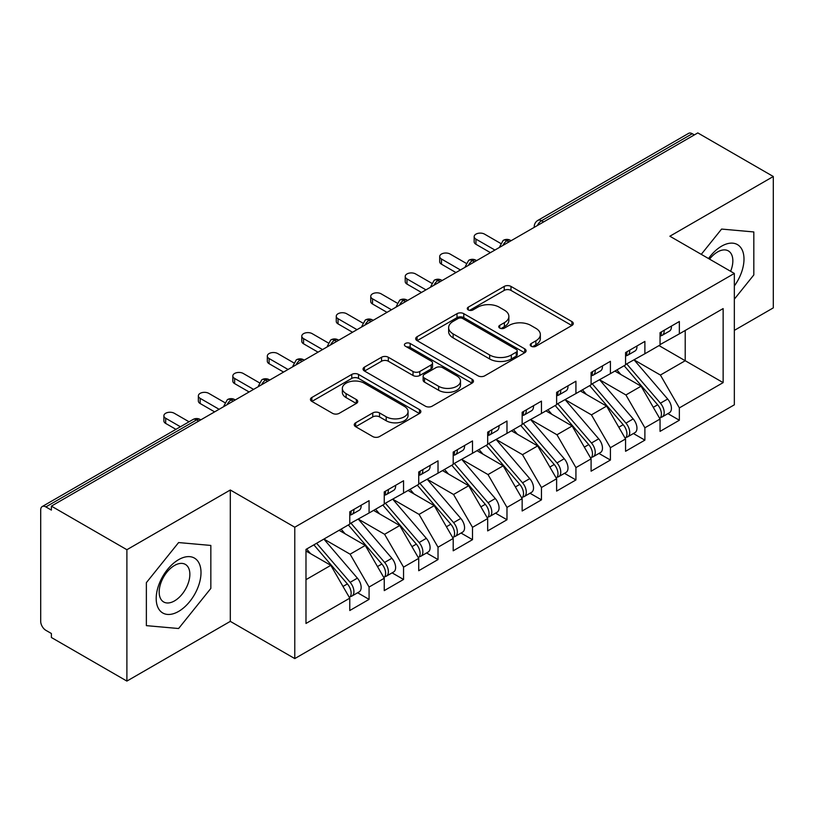 <?xml version="1.0" encoding="UTF-8"?>
<svg xmlns="http://www.w3.org/2000/svg" width="814" height="814" viewBox="0 0 814 814"><rect width="100%" height="100%" fill="white"/><g stroke="black" fill="none" stroke-linecap="round" stroke-linejoin="round"><path stroke-width="1.22" d="M531.206 346.245A3.348 1.933 0 0 0 535.948 346.245L571.896 325.488A4.782 2.768 0 0 0 573.3 323.534A4.782 2.768 0 0 0 571.896 321.581L510.989 286.416A4.782 2.768 0 0 0 504.222 286.416L468.264 307.173A3.348 1.933 0 0 0 467.287 308.547A3.348 1.933 0 0 0 468.264 309.91A3.348 1.933 0 0 0 473.005 309.91L477.655 307.224A15.313 8.842 0 0 1 499.318 307.224L504.385 310.154A15.313 8.842 0 0 1 508.872 316.402A15.313 8.842 0 0 1 504.385 322.659L499.735 325.346A3.348 1.933 0 0 0 498.758 326.709A3.348 1.933 0 0 0 499.735 328.083A3.348 1.933 0 0 0 504.477 328.083L509.126 325.397A15.313 8.842 0 0 1 530.789 325.397L535.856 328.327A15.313 8.842 0 0 1 540.343 334.574A15.313 8.842 0 0 1 535.856 340.832L531.206 343.518A3.348 1.933 0 0 0 530.229 344.882A3.348 1.933 0 0 0 531.206 346.245L531.206 343.518M355.667 422.792A4.782 2.768 0 0 0 354.263 424.745A4.782 2.768 0 0 0 355.667 426.699L372.751 436.558A4.782 2.768 0 0 0 379.517 436.558L419.454 413.502A4.782 2.768 0 0 0 420.858 411.548A4.782 2.768 0 0 0 419.454 409.595L358.536 374.43A4.782 2.768 0 0 0 351.77 374.43L311.843 397.486A4.782 2.768 0 0 0 310.439 399.44A4.782 2.768 0 0 0 311.843 401.394L332.488 413.309A4.782 2.768 0 0 0 339.255 413.309L356.339 403.449A4.782 2.768 0 0 0 357.743 401.495A4.782 2.768 0 0 0 356.339 399.542L346.103 393.63A12.8 7.387 0 0 1 342.358 388.4A12.8 7.387 0 0 1 350.254 381.573A12.8 7.387 0 0 1 364.204 383.17L404.304 406.328A12.8 7.387 0 0 1 408.058 411.548A12.8 7.387 0 0 1 400.152 418.386A12.8 7.387 0 0 1 386.202 416.778L379.517 412.922A4.782 2.768 0 0 0 372.751 412.922L355.667 422.792L355.667 426.699M734.34 330.372L773.3 307.875L773.3 176.506L697.802 132.916L51.384 506.125L51.384 510.103L45.869 506.919A7.316 4.223 -120 0 0 42.216 506.552A7.316 4.223 -120 0 0 40.7 509.9L40.7 621.367A7.316 4.223 -120 0 0 45.869 630.321L51.384 633.506L51.384 637.494L126.892 681.084L230.311 621.367L294.78 658.587L294.78 527.218L230.311 489.997L126.892 549.715L51.384 506.125M773.3 176.506L669.871 236.223L734.34 273.443L294.78 527.218M477.991 375.803A4.782 2.768 0 0 0 484.768 375.803L524.694 352.747A4.782 2.768 0 0 0 526.098 350.793A4.782 2.768 0 0 0 524.694 348.84L463.787 313.675A4.782 2.768 0 0 0 457.01 313.675L417.083 336.721A4.782 2.768 0 0 0 415.679 338.675A4.782 2.768 0 0 0 417.083 340.628L477.991 375.803M406.746 346.978A3.348 1.933 0 0 1 410.144 347.446L410.144 343.467L472.069 379.222A4.782 2.768 0 0 1 473.473 381.176A4.782 2.768 0 0 1 472.069 383.129L432.142 406.176A4.782 2.768 0 0 1 425.376 406.176L364.458 371.011L364.458 367.104A4.782 2.768 0 0 0 363.064 369.057A4.782 2.768 0 0 0 364.458 371.011M364.458 367.104L381.552 357.244A4.782 2.768 0 0 1 388.319 357.244L413.024 371.499A4.782 2.768 0 0 0 419.79 371.499L431.125 364.957A4.782 2.768 0 0 0 432.529 363.003A4.782 2.768 0 0 0 431.125 361.05L405.413 346.204A3.348 1.933 0 0 1 404.426 344.831A3.348 1.933 0 0 1 406.491 343.05A3.348 1.933 0 0 1 410.144 343.467M294.78 658.587L734.34 404.812L734.34 273.443M659.014 345.594L723.137 382.621L723.137 308.577L679.354 333.852L679.354 321.51L660.052 332.661L660.052 344.994L644.881 353.754L644.881 341.412L625.569 352.564L625.569 364.906L610.408 373.657L610.408 361.314L591.096 372.466L591.096 384.808L575.925 393.569L575.925 381.227L556.623 392.368L556.623 404.711L541.452 413.471L541.452 401.129L522.15 412.271L522.15 424.613L506.98 433.374L506.98 421.031L487.667 432.173L487.667 444.515L472.507 453.276L472.507 440.934L453.195 452.085L453.195 464.428L438.024 473.178L438.024 460.836L418.722 471.988L418.722 484.33L403.551 493.081L403.551 480.748L384.249 491.89L384.249 504.232L369.078 512.993L369.078 500.651L349.776 511.792L349.776 524.135L305.983 549.409L305.983 623.463L349.776 598.178L330.81 565.333L305.983 551.007M723.137 382.621L679.354 407.895L660.398 375.051L634.187 359.93M667.897 413.624L679.354 420.238L679.354 407.895M679.354 420.238L660.052 431.379L660.052 419.047L644.881 427.798L625.915 394.963L599.715 379.833M633.424 433.526L644.881 440.14L644.881 427.798M644.881 440.14L625.569 451.292L625.569 438.95L610.408 447.7L591.442 414.865L565.242 399.735M598.941 453.429L610.408 460.042L610.408 447.7M610.408 460.042L591.096 471.194L591.096 458.852L575.925 467.612L556.969 434.768L530.769 419.637M564.468 473.331L575.925 479.945L575.925 467.612M575.925 479.945L556.623 491.096L556.623 478.754L541.452 487.515L522.496 454.67L496.286 439.54M529.995 493.233L541.452 499.857L541.452 487.515M541.452 499.857L522.15 510.999L522.15 498.656L506.98 507.417L488.013 474.572L461.813 459.452L495.288 498.534L488.044 502.716A9.748 5.627 60 0 1 491.809 511.986A9.748 5.627 60 0 1 489.794 516.452A9.748 5.627 60 0 1 488.207 516.9M495.523 513.146L506.98 519.759L506.98 507.417M506.98 519.759L487.667 530.901L487.667 518.559L472.507 527.319L453.54 494.474L427.34 479.354M461.039 533.048L472.507 539.662L472.507 527.319M472.507 539.662L453.195 550.803L453.195 538.471L438.024 547.222L419.068 514.387L392.867 499.257M426.567 552.95L438.024 559.564L438.024 547.222M438.024 559.564L418.722 570.716L418.722 558.373L403.551 567.134L384.595 534.289L358.394 519.159M392.094 572.853L403.551 579.466L403.551 567.134M403.551 579.466L384.249 590.618L384.249 578.276L369.078 587.036L350.112 554.192L323.911 539.061M357.621 592.755L369.078 599.379L369.078 587.036M369.078 599.379L349.776 610.52L349.776 598.178M349.776 523.738L369.078 512.993M305.983 579.67L330.81 565.333M384.249 503.835L403.551 493.081M350.112 554.192L365.283 545.431L339.082 530.311M384.249 578.276L365.283 545.431M418.722 483.933L438.024 473.178M384.595 534.289L399.755 525.529L373.555 510.398M418.722 558.373L399.755 525.529M453.195 464.021L472.507 453.276M419.068 514.387L434.238 505.626L408.038 490.496M453.195 538.471L434.238 505.626M487.667 444.118L506.98 433.374M453.54 494.474L468.711 485.724L442.511 470.594M487.667 518.559L468.711 485.724M522.15 424.216L541.452 413.471M488.013 474.572L503.184 465.822L476.984 450.691M522.15 498.656L503.184 465.822M556.623 404.314L575.925 393.569M522.496 454.67L537.657 445.909L511.457 430.789M556.623 478.754L537.657 445.909M591.096 384.412L610.408 373.657M556.969 434.768L572.14 426.007L545.94 410.877M591.096 458.852L572.14 426.007M625.569 364.509L644.881 353.754M591.442 414.865L606.613 406.105L580.413 390.974M625.569 438.95L606.613 406.105M694.352 134.91L692.287 133.72L541.544 220.747L543.61 221.937M537.403 225.519A7.316 4.223 120 0 1 541.544 220.747A7.316 4.223 60 0 0 537.881 220.38L688.624 133.354A7.316 4.223 60 0 1 692.287 133.72M660.052 344.597L679.354 333.852M660.398 375.051L685.215 360.724L685.215 330.464L723.137 308.577M625.915 394.963L641.086 386.202L614.885 371.072M660.052 419.047L641.086 386.202M126.892 549.715L126.892 681.084M721.591 229.07L701.271 254.344L721.591 229.07L753.825 231.949L721.591 229.07M753.825 274.928L753.825 231.949L753.825 274.928L734.34 299.165L753.825 274.928M230.311 621.367L230.311 489.997M210.836 588.42L210.836 545.441L178.602 542.562L146.367 582.661L146.367 625.64L178.602 628.52L210.836 588.42L178.602 628.52L146.367 625.64L146.367 582.661L178.602 542.562L210.836 545.441L210.836 588.42M508.964 241.941L506.888 240.751A7.316 4.223 -120 0 0 503.235 240.384A7.316 4.223 -120 0 0 503.154 240.435L499.745 246.622A7.316 4.223 0 0 0 499.827 247.222M474.481 261.843L472.415 260.653A7.316 4.223 -120 0 0 468.762 260.297A7.316 4.223 -120 0 0 468.671 260.348L465.272 266.524A7.316 4.223 0 0 0 465.343 267.124M440.008 281.756L437.942 280.555A7.316 4.223 -120 0 0 434.289 280.199A7.316 4.223 -120 0 0 434.198 280.25L430.799 286.426A7.316 4.223 0 0 0 430.871 287.027M405.535 301.658L403.469 300.458A7.316 4.223 -120 0 0 399.806 300.101A7.316 4.223 -120 0 0 399.725 300.152L396.326 306.329A7.316 4.223 0 0 0 396.398 306.929M371.062 321.561L368.986 320.37A7.316 4.223 -120 0 0 365.333 320.004A7.316 4.223 -120 0 0 365.252 320.055L361.843 326.241A7.316 4.223 0 0 0 361.925 326.841M336.589 341.463L334.513 340.272A7.316 4.223 -120 0 0 330.86 339.906A7.316 4.223 -120 0 0 330.769 339.957L327.37 346.143A7.316 4.223 0 0 0 327.442 346.744M302.106 361.365L300.04 360.175A7.316 4.223 -120 0 0 296.388 359.808A7.316 4.223 -120 0 0 296.296 359.859L292.898 366.046A7.316 4.223 0 0 0 292.969 366.646M267.633 381.278L265.567 380.077A7.316 4.223 -120 0 0 261.904 379.721A7.316 4.223 -120 0 0 261.823 379.772L258.425 385.948A7.316 4.223 0 0 0 258.496 386.548M233.16 401.18L231.095 399.979A7.316 4.223 -120 0 0 227.432 399.623A7.316 4.223 -120 0 0 227.35 399.674L223.942 405.85A7.316 4.223 0 0 0 224.023 406.451M532.549 346.723L535.856 344.81A15.313 8.842 0 0 0 540.343 338.553L540.343 334.574M508.872 316.402L508.872 320.39A15.313 8.842 0 0 1 504.385 326.638L501.078 328.551M571.835 325.529L510.989 290.394A4.782 2.768 0 0 0 504.222 290.394L469.607 310.378M524.633 352.788L463.787 317.653A4.782 2.768 0 0 0 457.01 317.653L417.144 340.669M516.239 352.157A3.348 1.933 0 0 0 517.216 350.793A3.348 1.933 0 0 0 516.239 349.42L462.769 318.559A3.348 1.933 0 0 0 458.028 318.559L453.123 321.388A15.313 8.842 0 0 0 448.636 327.645A15.313 8.842 0 0 0 453.123 333.893L489.672 354.996A15.313 8.842 0 0 0 511.324 354.996L516.239 352.157L516.239 356.145A3.348 1.933 0 0 0 517.216 354.772L517.216 350.793M448.636 327.645L448.636 331.624A15.313 8.842 0 0 0 453.123 337.871L453.123 333.893M516.239 356.145L511.324 358.974A15.313 8.842 0 0 1 489.672 358.974L453.123 337.871M364.53 371.052L381.552 361.223L381.552 357.244M432.529 363.003L432.529 366.982A4.782 2.768 0 0 1 431.125 368.935L419.79 375.478A4.782 2.768 0 0 1 413.024 375.478L388.319 361.223A4.782 2.768 0 0 0 381.552 361.223M410.144 347.446L472.008 383.16M438.654 386.304A12.8 7.387 0 0 0 452.604 387.902A12.8 7.387 0 0 0 460.51 381.074A12.8 7.387 0 0 0 456.756 375.844L442.633 367.694A4.782 2.768 0 0 0 435.866 367.694L424.532 374.237A4.782 2.768 0 0 0 423.127 376.19A4.782 2.768 0 0 0 424.532 378.144L438.654 386.304L438.654 390.282A12.8 7.387 0 0 0 452.604 391.88A12.8 7.387 0 0 0 460.51 385.053L460.51 381.074M423.127 376.19L423.127 380.169A4.782 2.768 0 0 0 424.532 382.122L424.532 378.144M438.654 390.282L424.532 382.122M408.058 411.548L408.058 415.537A12.8 7.387 0 0 1 400.152 422.364A12.8 7.387 0 0 1 386.202 420.757L379.517 416.9A4.782 2.768 0 0 0 372.751 416.9L355.728 426.729M342.358 388.4L342.358 392.379A12.8 7.387 0 0 0 346.103 397.608L346.103 393.63M356.278 403.479L346.103 397.608M419.393 413.543L358.536 378.408A4.782 2.768 0 0 0 351.77 378.408L311.904 401.434M626.912 364.133L660.419 403.195A9.748 5.627 60 0 1 664.183 412.464A9.748 5.627 60 0 1 662.169 416.931L669.403 412.749A9.748 5.627 -120 0 0 671.428 408.282A9.748 5.627 -120 0 0 667.663 399.023L634.147 359.951M662.169 416.931A9.748 5.627 60 0 1 660.592 417.379M624.145 365.72L657.661 404.792A9.748 5.627 60 0 1 661.426 414.061A9.748 5.627 60 0 1 659.655 418.365M620.879 374.532L616.91 369.902M660.052 336.447A9.748 5.627 -120 0 0 661.426 332.468A9.748 5.627 -120 0 0 661.406 331.868M660.592 335.785A9.748 5.627 -120 0 0 662.169 335.337A9.748 5.627 -120 0 0 664.183 330.871A9.748 5.627 -120 0 0 664.163 330.281M671.408 326.099A9.748 5.627 60 0 1 671.428 326.699A9.748 5.627 60 0 1 669.403 331.156L662.169 335.337M500.518 243.345L484.574 234.137A6.095 3.521 -0 0 0 477.93 233.374A6.095 3.521 -0 0 0 474.165 236.62A6.095 3.521 -0 0 0 475.946 239.113L475.946 244.281A6.095 3.521 180 0 1 474.165 241.799L474.165 236.62M490.425 252.645L475.946 244.281M494.912 250.051L475.946 239.113M592.429 384.035L625.946 423.107A9.748 5.627 60 0 1 629.71 432.366A9.748 5.627 60 0 1 627.696 436.833L634.93 432.651A9.748 5.627 -120 0 0 636.955 428.195A9.748 5.627 -120 0 0 633.19 418.925L599.674 379.853M627.696 436.833A9.748 5.627 60 0 1 626.108 437.281M589.672 385.633L623.188 424.694A9.748 5.627 60 0 1 626.953 433.964A9.748 5.627 60 0 1 625.183 438.268M586.406 394.444L582.437 389.804M557.956 403.937L591.473 443.009A9.748 5.627 60 0 1 595.238 452.279A9.748 5.627 60 0 1 593.213 456.735L600.457 452.553A9.748 5.627 -120 0 0 602.472 448.097A9.748 5.627 -120 0 0 598.707 438.827L565.201 399.755M593.213 456.735A9.748 5.627 60 0 1 591.636 457.193M555.199 405.535L588.715 444.597A9.748 5.627 60 0 1 592.48 453.866A9.748 5.627 60 0 1 590.71 458.17M551.933 414.346L547.954 409.717M523.483 423.84L557 462.912A9.748 5.627 60 0 1 560.765 472.181A9.748 5.627 60 0 1 558.74 476.638L565.984 472.466A9.748 5.627 -120 0 0 567.999 467.999A9.748 5.627 -120 0 0 564.234 458.73L530.718 419.668M558.74 476.638A9.748 5.627 60 0 1 557.163 477.096M520.726 425.437L554.232 464.499A9.748 5.627 60 0 1 557.997 473.768A9.748 5.627 60 0 1 556.227 478.072M517.46 434.249L513.481 429.619M489.011 443.752L522.517 482.814A9.748 5.627 60 0 1 526.282 492.083A9.748 5.627 60 0 1 524.267 496.55L531.501 492.368A9.748 5.627 -120 0 0 533.526 487.901A9.748 5.627 -120 0 0 529.761 478.632L496.245 439.57M524.267 496.55A9.748 5.627 60 0 1 522.69 496.998M486.253 445.339L519.759 484.411A9.748 5.627 60 0 1 523.524 493.671A9.748 5.627 60 0 1 521.754 497.975M482.987 454.151L479.008 449.521M625.569 356.349A9.748 5.627 -120 0 0 626.953 352.37A9.748 5.627 -120 0 0 626.933 351.78M626.108 355.698A9.748 5.627 -120 0 0 627.696 355.24A9.748 5.627 -120 0 0 629.71 350.783A9.748 5.627 -120 0 0 629.69 350.183M636.935 346.001A9.748 5.627 60 0 1 636.955 346.601A9.748 5.627 60 0 1 634.93 351.058L627.696 355.24M466.046 263.248L450.091 254.039A6.095 3.521 -0 0 0 443.457 253.276A6.095 3.521 -0 0 0 439.692 256.522A6.095 3.521 -0 0 0 441.473 259.015L441.473 264.184A6.095 3.521 180 0 1 439.692 261.701L439.692 256.522M455.952 272.548L441.473 264.184M460.439 269.963L441.473 259.015M591.096 376.261A9.748 5.627 -120 0 0 592.48 372.273A9.748 5.627 -120 0 0 592.46 371.683M591.636 375.6A9.748 5.627 -120 0 0 593.213 375.142A9.748 5.627 -120 0 0 595.238 370.685A9.748 5.627 -120 0 0 595.217 370.085M602.452 365.903A9.748 5.627 60 0 1 602.472 366.504A9.748 5.627 60 0 1 600.457 370.97L593.213 375.142M431.573 283.15L415.618 273.942A6.095 3.521 -0 0 0 408.974 273.178A6.095 3.521 -0 0 0 405.219 276.424A6.095 3.521 -0 0 0 407 278.917L407 284.096A6.095 3.521 180 0 1 405.219 281.603L405.219 276.424M421.479 292.45L407 284.096M425.956 289.865L407 278.917M556.623 396.164A9.748 5.627 -120 0 0 557.997 392.175A9.748 5.627 -120 0 0 557.987 391.585M557.163 395.502A9.748 5.627 -120 0 0 558.74 395.055A9.748 5.627 -120 0 0 560.765 390.588A9.748 5.627 -120 0 0 560.744 389.987M567.979 385.816A9.748 5.627 60 0 1 567.999 386.406A9.748 5.627 60 0 1 565.984 390.873L558.74 395.055M397.1 303.052L381.145 293.844A6.095 3.521 -0 0 0 374.501 293.081A6.095 3.521 -0 0 0 370.736 296.337A6.095 3.521 -0 0 0 372.527 298.819L372.527 303.998A6.095 3.521 180 0 1 370.736 301.506L370.736 296.337M387.006 312.352L372.527 303.998M391.483 309.768L372.527 298.819M522.15 416.066A9.748 5.627 -120 0 0 523.524 412.088A9.748 5.627 -120 0 0 523.504 411.487M522.69 415.405A9.748 5.627 -120 0 0 524.267 414.957A9.748 5.627 -120 0 0 526.282 410.49A9.748 5.627 -120 0 0 526.261 409.9M533.506 405.718A9.748 5.627 60 0 1 533.526 406.308A9.748 5.627 60 0 1 531.501 410.775L524.267 414.957M362.627 322.954L346.672 313.746A6.095 3.521 -0 0 0 340.028 312.983A6.095 3.521 -0 0 0 336.263 316.239A6.095 3.521 -0 0 0 338.054 318.722L338.054 323.901A6.095 3.521 180 0 1 336.263 321.408L336.263 316.239M352.533 332.254L338.054 323.901M357.01 329.67L338.054 318.722M734.34 285.958A31.695 18.295 120 0 0 742.979 251.984A31.695 18.295 120 0 0 721.591 246.174A31.695 18.295 120 0 0 708.536 258.547M730.626 271.296A21.693 12.525 120 0 0 728.357 250.905A21.693 12.525 120 0 0 717.51 251.984A21.693 12.525 120 0 0 709.554 259.137M178.602 611.416A31.695 18.295 120 0 0 201.007 572.598A31.695 18.295 120 0 0 178.602 559.666A31.695 18.295 120 0 0 156.196 598.473A31.695 18.295 120 0 0 178.602 611.416M174.522 600.895A21.693 12.525 120 0 0 188.695 581.776A21.693 12.525 120 0 0 185.368 564.397A21.693 12.525 120 0 0 174.522 565.465A21.693 12.525 120 0 0 160.348 584.584A21.693 12.525 120 0 0 163.675 601.973A21.693 12.525 120 0 0 174.522 600.895M489.794 516.452L497.028 512.271A9.748 5.627 -120 0 0 499.053 507.804A9.748 5.627 -120 0 0 495.288 498.534M451.77 465.242L485.286 504.314A9.748 5.627 60 0 1 489.051 513.583A9.748 5.627 60 0 1 487.281 517.887M448.504 474.053L444.536 469.424M454.527 463.654L488.044 502.716M487.667 435.968A9.748 5.627 -120 0 0 489.051 431.99A9.748 5.627 -120 0 0 489.031 431.389M488.207 435.307A9.748 5.627 -120 0 0 489.794 434.859A9.748 5.627 -120 0 0 491.809 430.392A9.748 5.627 -120 0 0 491.788 429.802M499.033 425.62A9.748 5.627 60 0 1 499.053 426.221A9.748 5.627 60 0 1 497.028 430.677L489.794 434.859M328.144 342.867L312.189 333.648A6.095 3.521 -0 0 0 305.555 332.885A6.095 3.521 -0 0 0 301.791 336.141A6.095 3.521 -0 0 0 303.571 338.624L303.571 343.803A6.095 3.521 180 0 1 301.791 341.32L301.791 336.141M318.05 352.167L303.571 343.803M322.537 349.572L303.571 338.624M420.055 483.557L453.571 522.619A9.748 5.627 60 0 1 457.336 531.888A9.748 5.627 60 0 1 455.311 536.355L462.556 532.173A9.748 5.627 -120 0 0 464.57 527.706A9.748 5.627 -120 0 0 460.805 518.447L427.299 479.375M455.311 536.355A9.748 5.627 60 0 1 453.734 536.802M417.297 485.144L450.814 524.216A9.748 5.627 60 0 1 454.578 533.485A9.748 5.627 60 0 1 452.808 537.789M414.031 493.956L410.063 489.326M385.582 503.459L419.098 542.531A9.748 5.627 60 0 1 422.863 551.79A9.748 5.627 60 0 1 420.838 556.257L428.083 552.075A9.748 5.627 -120 0 0 430.097 547.619A9.748 5.627 -120 0 0 426.333 538.349L392.816 499.277M420.838 556.257A9.748 5.627 60 0 1 419.261 556.705M382.824 505.056L416.341 544.118A9.748 5.627 60 0 1 420.105 553.388A9.748 5.627 60 0 1 418.325 557.692M379.558 513.868L375.58 509.228M351.109 523.361L384.615 562.433A9.748 5.627 60 0 1 388.38 571.703A9.748 5.627 60 0 1 386.365 576.159L393.6 571.988A9.748 5.627 -120 0 0 395.624 567.521A9.748 5.627 -120 0 0 391.86 558.251L358.343 519.19M386.365 576.159A9.748 5.627 60 0 1 384.788 576.617M348.351 524.959L381.858 564.021A9.748 5.627 60 0 1 385.622 573.29A9.748 5.627 60 0 1 383.852 577.594M345.085 533.77L341.107 529.141M453.195 455.871A9.748 5.627 -120 0 0 454.578 451.892A9.748 5.627 -120 0 0 454.558 451.292M453.734 455.219A9.748 5.627 -120 0 0 455.311 454.761A9.748 5.627 -120 0 0 457.336 450.295A9.748 5.627 -120 0 0 457.315 449.704M464.56 445.523A9.748 5.627 60 0 1 464.57 446.123A9.748 5.627 60 0 1 462.556 450.58L455.311 454.761M293.671 362.769L277.716 353.561A6.095 3.521 -0 0 0 271.072 352.798A6.095 3.521 -0 0 0 267.318 356.044A6.095 3.521 -0 0 0 269.098 358.536L269.098 363.705A6.095 3.521 180 0 1 267.318 361.223L267.318 356.044M283.577 372.069L269.098 363.705M288.064 369.485L269.098 358.536M418.722 475.773A9.748 5.627 -120 0 0 420.105 471.794A9.748 5.627 -120 0 0 420.085 471.204M419.261 475.122A9.748 5.627 -120 0 0 420.838 474.664A9.748 5.627 -120 0 0 422.863 470.207A9.748 5.627 -120 0 0 422.842 469.607M430.077 465.425A9.748 5.627 60 0 1 430.097 466.025A9.748 5.627 60 0 1 428.083 470.492L420.838 474.664M259.198 382.672L243.244 373.463A6.095 3.521 -0 0 0 236.599 372.7A6.095 3.521 -0 0 0 232.835 375.946A6.095 3.521 -0 0 0 234.625 378.439L234.625 383.608A6.095 3.521 180 0 1 232.835 381.125L232.835 375.946M249.104 391.972L234.625 383.608M253.581 389.387L234.625 378.439M384.249 495.685A9.748 5.627 -120 0 0 385.622 491.697A9.748 5.627 -120 0 0 385.602 491.107M384.788 495.024A9.748 5.627 -120 0 0 386.365 494.576A9.748 5.627 -120 0 0 388.38 490.109A9.748 5.627 -120 0 0 388.37 489.509M395.604 485.337A9.748 5.627 60 0 1 395.624 485.927A9.748 5.627 60 0 1 393.6 490.394L386.365 494.576M224.725 402.574L208.771 393.366A6.095 3.521 -0 0 0 202.126 392.602A6.095 3.521 -0 0 0 198.362 395.848A6.095 3.521 -0 0 0 200.152 398.341L200.152 403.52A6.095 3.521 180 0 1 198.362 401.027L198.362 395.848M214.631 411.874L200.152 403.52M219.108 409.289L200.152 398.341M316.626 543.274L350.142 582.336A9.748 5.627 60 0 1 353.907 591.605A9.748 5.627 60 0 1 351.892 596.062L359.127 591.89A9.748 5.627 -120 0 0 361.151 587.423A9.748 5.627 -120 0 0 357.387 578.154L323.87 539.092M351.892 596.062A9.748 5.627 60 0 1 350.315 596.52M313.868 544.861L347.385 583.923A9.748 5.627 60 0 1 351.149 593.192A9.748 5.627 60 0 1 349.379 597.496M310.602 553.673L306.634 549.043M349.776 515.588A9.748 5.627 -120 0 0 351.149 511.609A9.748 5.627 -120 0 0 351.129 511.009M350.315 514.926A9.748 5.627 -120 0 0 351.892 514.479A9.748 5.627 -120 0 0 353.907 510.012A9.748 5.627 -120 0 0 353.887 509.422M361.131 505.24A9.748 5.627 60 0 1 361.151 505.83A9.748 5.627 60 0 1 359.127 510.297L351.892 514.479M189.041 421.784L174.288 413.268A6.095 3.521 -0 0 0 167.653 412.505A6.095 3.521 -0 0 0 163.889 415.761A6.095 3.521 -0 0 0 165.669 418.243L165.669 423.422A6.095 3.521 180 0 1 163.889 420.93L163.889 415.761M175.946 429.344L165.669 423.422M180.423 426.76L165.669 418.243M198.687 421.082L196.612 419.892L45.869 506.919M200.824 419.841L200.275 419.525A7.316 4.223 120 0 0 196.612 419.892A7.316 4.223 -120 0 0 192.959 419.525L42.216 506.552M511.1 240.71L510.551 240.384A7.316 4.223 120 0 0 506.888 240.751A7.316 4.223 120 0 0 502.93 245.431M534.228 227.36L534.228 226.719A7.316 4.223 0 0 0 534.299 227.31M476.628 260.612L476.078 260.297A7.316 4.223 120 0 0 472.415 260.653A7.316 4.223 120 0 0 468.447 265.333M442.155 280.515L441.595 280.199A7.316 4.223 120 0 0 437.942 280.555A7.316 4.223 120 0 0 433.974 285.236M407.682 300.417L407.122 300.101A7.316 4.223 120 0 0 403.469 300.458A7.316 4.223 120 0 0 399.501 305.138M373.199 320.319L372.649 320.004A7.316 4.223 120 0 0 368.986 320.37A7.316 4.223 120 0 0 365.028 325.04M338.726 340.232L338.176 339.906A7.316 4.223 120 0 0 334.513 340.272A7.316 4.223 120 0 0 330.545 344.953M304.253 360.134L303.693 359.808A7.316 4.223 120 0 0 300.04 360.175A7.316 4.223 120 0 0 296.072 364.855M269.78 380.036L269.22 379.721A7.316 4.223 120 0 0 265.567 380.077A7.316 4.223 120 0 0 261.599 384.757M235.297 399.939L234.747 399.623A7.316 4.223 120 0 0 231.095 399.979A7.316 4.223 120 0 0 227.126 404.66M535.856 344.81L535.856 340.832M499.735 328.083L499.735 325.346M504.385 326.638L504.385 322.659M468.264 309.91L468.264 307.173M504.222 290.394L504.222 286.416M510.989 290.394L510.989 286.416M571.896 325.488L571.896 321.581M417.083 340.628L417.083 336.721M457.01 317.653L457.01 313.675M463.787 317.653L463.787 313.675M524.694 352.747L524.694 348.84M489.672 358.974L489.672 354.996M511.324 358.974L511.324 354.996M388.319 361.223L388.319 357.244M413.024 375.478L413.024 371.499M419.79 375.478L419.79 371.499M431.125 368.935L431.125 364.957M472.069 383.129L472.069 379.222M372.751 416.9L372.751 412.922M379.517 416.9L379.517 412.922M386.202 420.757L386.202 416.778M356.339 403.449L356.339 399.542M311.843 401.394L311.843 397.486M351.77 378.408L351.77 374.43M358.536 378.408L358.536 374.43M419.454 413.502L419.454 409.595M657.661 404.792L653.286 407.315M667.663 399.023L660.419 403.195M623.188 424.694L618.803 427.228M633.19 418.925L625.946 423.107M588.715 444.597L584.33 447.13M598.707 438.827L591.473 443.009M554.232 464.499L549.857 467.033M564.234 458.73L557 462.912M519.759 484.411L515.384 486.935M529.761 478.632L522.517 482.814M485.286 504.314L480.901 506.837M450.814 524.216L446.428 526.75M460.805 518.447L453.571 522.619M416.341 544.118L411.955 546.652M426.333 538.349L419.098 542.531M381.858 564.021L377.482 566.554M391.86 558.251L384.615 562.433M347.385 583.923L342.999 586.456M357.387 578.154L350.142 582.336M510.551 240.384A7.316 7.316 0 0 0 503.235 240.384M537.881 220.38A7.316 7.316 0 0 0 534.228 226.719M476.078 260.297A7.316 7.316 0 0 0 468.762 260.297M499.745 246.622L499.745 247.263M441.595 280.199A7.316 7.316 0 0 0 434.289 280.199M465.272 266.524L465.272 267.165M407.122 300.101A7.316 7.316 0 0 0 399.806 300.101M430.799 286.426L430.799 287.067M372.649 320.004A7.316 7.316 0 0 0 365.333 320.004M396.326 306.329L396.326 306.98M338.176 339.906A7.316 7.316 0 0 0 330.86 339.906M361.843 326.241L361.843 326.882M303.693 359.808A7.316 7.316 0 0 0 296.388 359.808M327.37 346.143L327.37 346.784M269.22 379.721A7.316 7.316 0 0 0 261.904 379.721M292.898 366.046L292.898 366.687M234.747 399.623A7.316 7.316 0 0 0 227.432 399.623M258.425 385.948L258.425 386.589M200.275 419.525A7.316 7.316 0 0 0 192.959 419.525M223.942 405.85L223.942 406.491"/></g></svg>
